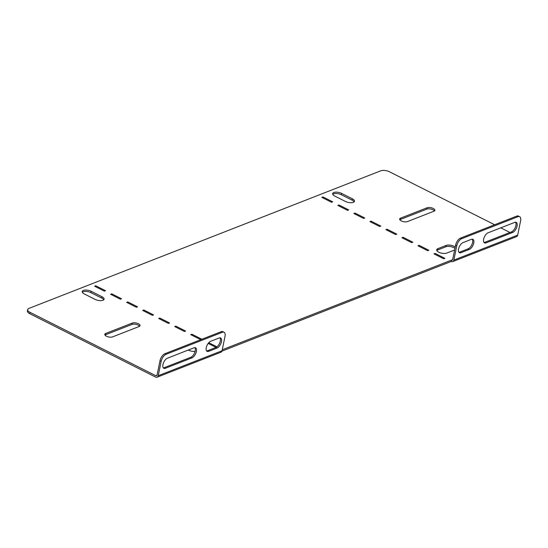 <?xml version="1.0" encoding="UTF-8"?>
<svg xmlns="http://www.w3.org/2000/svg" width="548" height="548" viewBox="0 0 548 548"><rect width="100%" height="100%" fill="white"/><g stroke="black" fill="none" stroke-linecap="round" stroke-linejoin="round"><path stroke-width="0.82" d="M139.589 326.266A4.405 1.85 11.5 0 0 136.233 324.409A4.405 1.85 11.5 0 0 132.02 324.402L105.428 334.801A4.405 1.85 11.5 0 0 104.976 335.04M106.463 336.225A4.405 1.85 -168.5 0 1 104.805 334.307A4.405 1.85 -168.5 0 1 105.702 333.458L132.294 323.06A4.405 1.85 -168.5 0 1 137.295 323.293A4.405 1.85 -168.5 0 1 140.035 325.663A4.405 1.85 -168.5 0 1 139.137 326.505L112.539 336.904A4.405 1.85 -168.5 0 1 106.463 336.225M455.217 247.038A5.665 2.377 11.5 0 0 454.025 246.285A5.665 2.377 11.5 0 0 446.209 245.408L437.845 248.676A5.665 2.377 11.5 0 0 436.694 249.765A5.665 2.377 11.5 0 0 440.215 252.806A5.665 2.377 11.5 0 0 446.641 253.108L454.614 249.991M454.943 248.381A5.665 2.377 11.5 0 0 453.751 247.628A5.665 2.377 11.5 0 0 445.935 246.751L437.571 250.025A5.665 2.377 11.5 0 0 436.79 250.484M399.821 219.734A4.405 1.85 -168.5 0 1 400.273 219.501L426.871 209.103A4.405 1.85 -168.5 0 1 431.077 209.11A4.405 1.85 -168.5 0 1 434.434 210.966M400.547 218.159A4.405 1.85 11.5 0 0 399.65 219.001A4.405 1.85 11.5 0 0 401.307 220.919A4.405 1.85 11.5 0 0 407.383 221.604L433.982 211.199A4.405 1.85 11.5 0 0 434.879 210.357A4.405 1.85 11.5 0 0 432.139 207.993A4.405 1.85 11.5 0 0 427.145 207.754L400.547 218.159L400.273 219.501M222.077 350.734L224.995 336.404A6.295 3.11 116.7 0 0 224.022 332.273A6.295 3.11 116.7 0 0 222.33 332.294L166.099 354.282A6.295 3.11 116.7 0 0 161.16 361.365L158.249 375.695L222.077 350.734A2.767 2.11 68.6 0 1 220.94 352.227L157.105 377.195A2.767 2.11 -111.4 0 0 158.249 375.695M193.999 347.802L167.4 358.207A5.665 2.802 116.7 0 0 163.318 363.283A5.665 2.802 116.7 0 0 163.825 368.304A5.665 2.802 116.7 0 0 165.352 368.283L191.944 357.878A5.665 2.802 116.7 0 0 196.026 352.802A5.665 2.802 116.7 0 0 195.52 347.788A5.665 2.802 116.7 0 0 193.999 347.802M219.077 338L210.713 341.267A5.665 2.802 116.7 0 0 206.63 346.343A5.665 2.802 116.7 0 0 207.144 351.364A5.665 2.802 116.7 0 0 208.665 351.343L217.022 348.076A5.665 2.802 116.7 0 0 221.104 342.993A5.665 2.802 116.7 0 0 220.597 337.979A5.665 2.802 116.7 0 0 219.077 338M163.311 367.866A5.665 2.802 116.7 0 0 164.181 367.687L190.773 357.289A5.665 2.802 116.7 0 0 194.615 352.83A5.665 2.802 116.7 0 0 194.862 347.631M222.33 332.294L221.159 331.704L164.927 353.693L166.099 354.282M221.159 331.704A6.295 3.11 -63.3 0 1 222.851 331.677L224.022 332.273M161.16 361.365L159.989 360.776L157.071 375.106A1.26 0.959 -111.4 0 1 155.872 375.736L157.023 375.284M159.989 360.776A6.295 3.11 -63.3 0 1 164.927 353.693M206.63 350.925A5.665 2.802 116.7 0 0 207.493 350.754L215.85 347.48A5.665 2.802 116.7 0 0 219.693 343.021A5.665 2.802 116.7 0 0 219.94 337.821M222.276 349.761L451.477 260.136L451.203 261.478A2.767 2.11 -111.4 0 0 452.71 261.595A2.767 2.11 -111.4 0 0 453.854 260.095L456.765 245.764L455.594 245.175A6.295 3.11 -63.3 0 1 460.532 238.092L516.764 216.104A6.295 3.11 -63.3 0 1 518.456 216.083L519.634 216.672A6.295 3.11 116.7 0 0 517.942 216.693L516.764 216.104M221.967 351.124L451.203 261.478M494.639 224.755L389.477 171.784A6.295 2.637 11.5 0 0 380.792 170.805L28.955 308.401A6.295 2.637 11.5 0 0 27.674 309.606A6.295 2.637 11.5 0 0 30.037 312.346L29.763 313.689L155.598 377.079A2.767 2.11 -111.4 0 0 157.105 377.195M29.763 313.689A6.295 2.637 -168.5 0 1 27.4 310.949L27.674 309.606M354.104 201.897A5.665 2.377 11.5 0 0 352.069 200.15L341.322 194.732A5.665 2.377 11.5 0 0 332.732 194.321M82.337 292.235A5.665 2.377 -168.5 0 1 90.934 292.653L101.681 298.064A5.665 2.377 -168.5 0 1 103.709 299.811M195.129 351.309A5.665 2.377 -168.5 0 1 188.252 350.056M190.738 334.65L191.875 334.205L201.643 339.123L200.506 339.568L190.738 334.65M174.716 326.581L175.853 326.129L185.621 331.054L184.484 331.499L174.716 326.581M158.694 318.504L159.831 318.059L169.599 322.984L168.462 323.43L158.694 318.504M142.672 310.435L143.809 309.99L153.577 314.908L152.44 315.353L142.672 310.435M126.65 302.366L127.787 301.921L137.555 306.839L136.418 307.284L126.65 302.366M110.628 294.29L111.765 293.844L121.54 298.77L120.396 299.215L110.628 294.29M94.605 286.22L95.742 285.775L105.517 290.7L104.373 291.146L94.605 286.22M208.774 342.712L216.946 346.836M216.049 347.398L208.178 343.438M321.82 197.369L331.588 202.287L332.725 201.842L322.957 196.924L321.82 197.369M337.842 205.438L347.61 210.364L348.747 209.911L338.979 204.993L337.842 205.438M353.864 213.508L363.632 218.433L364.769 217.988L355.001 213.062L353.864 213.508M369.886 221.584L379.654 226.502L380.792 226.057L371.023 221.139L369.886 221.584M385.908 229.653L395.677 234.571L396.814 234.126L387.046 229.208L385.908 229.653M401.931 237.722L411.699 242.648L412.836 242.202L403.068 237.277L401.931 237.722M509.948 232.475L500.762 227.845M30.037 312.346L155.872 375.736M433.968 253.868L443.743 258.786L444.88 258.341L435.112 253.423L433.968 253.868M417.953 245.792L427.721 250.717L428.858 250.272L419.09 245.346L417.953 245.792M345.507 201.479A5.665 2.377 11.5 0 0 351.158 202.726A5.665 2.377 11.5 0 0 354.474 201.274A5.665 2.377 11.5 0 0 352.343 198.808L341.596 193.389A5.665 2.377 11.5 0 0 335.945 192.143A5.665 2.377 11.5 0 0 332.629 193.602A5.665 2.377 11.5 0 0 334.76 196.068L345.507 201.479M91.208 291.31L101.955 296.721A5.665 2.377 -168.5 0 1 104.086 299.187A5.665 2.377 -168.5 0 1 100.764 300.647A5.665 2.377 -168.5 0 1 95.112 299.4L84.365 293.981A5.665 2.377 -168.5 0 1 82.241 291.515A5.665 2.377 -168.5 0 1 85.557 290.063A5.665 2.377 -168.5 0 1 91.208 291.31L90.934 292.653M322.772 197.849L322.957 196.924M338.794 205.918L338.979 204.993M354.816 213.987L355.001 213.062M370.838 222.063L371.023 221.139M386.861 230.133L387.046 229.208M402.883 238.202L403.068 237.277M434.92 254.347L435.112 253.423M418.898 246.271L419.09 245.346M95.558 286.7L95.742 285.775M111.58 294.769L111.765 293.844M127.602 302.845L127.787 301.921M143.624 310.915L143.809 309.99M159.646 318.984L159.831 318.059M175.668 327.06L175.853 326.129M191.69 335.129L191.875 334.205M452.627 259.684L451.477 260.136A1.26 0.959 -111.4 0 0 452.682 259.505L455.594 245.175M519.634 216.672A6.295 3.11 116.7 0 1 520.6 220.803L517.682 235.133A2.767 2.11 68.6 0 1 516.545 236.633L452.71 261.595M460.957 252.683A5.665 2.802 -63.3 0 1 459.436 252.703A5.665 2.802 -63.3 0 1 458.923 247.682A5.665 2.802 -63.3 0 1 463.005 242.606L471.362 239.339A5.665 2.802 -63.3 0 1 472.89 239.318A5.665 2.802 -63.3 0 1 473.397 244.333A5.665 2.802 -63.3 0 1 469.314 249.415L460.957 252.683L459.786 252.094A5.665 2.802 -63.3 0 1 458.916 252.265M486.035 242.874A5.665 2.802 -63.3 0 1 484.507 242.894A5.665 2.802 -63.3 0 1 484 237.88A5.665 2.802 -63.3 0 1 488.083 232.797L514.682 222.399A5.665 2.802 -63.3 0 1 516.202 222.378A5.665 2.802 -63.3 0 1 516.709 227.399A5.665 2.802 -63.3 0 1 512.633 232.475L486.035 242.874L484.864 242.285A5.665 2.802 -63.3 0 1 483.994 242.456M460.532 238.092L461.704 238.681L517.942 216.693M461.704 238.681A6.295 3.11 116.7 0 0 456.765 245.764M472.232 239.161A5.665 2.802 -63.3 0 1 471.986 244.36A5.665 2.802 -63.3 0 1 468.143 248.819L459.786 252.094M515.545 222.228A5.665 2.802 -63.3 0 1 515.298 227.42A5.665 2.802 -63.3 0 1 511.455 231.886L484.864 242.285M105.702 333.458L105.428 334.801M445.935 246.751L446.209 245.408M427.145 207.754L426.871 209.103M437.571 250.025L437.845 248.676M352.069 200.15L352.343 198.808M341.322 194.732L341.596 193.389M132.294 323.06L132.02 324.402M101.681 298.064L101.955 296.721M453.854 260.095L517.682 235.133M512.633 232.475L511.455 231.886M469.314 249.415L468.143 248.819M191.944 357.878L190.773 357.289M165.352 368.283L164.181 367.687M217.022 348.076L215.85 347.48M208.665 351.343L207.493 350.754"/></g></svg>
